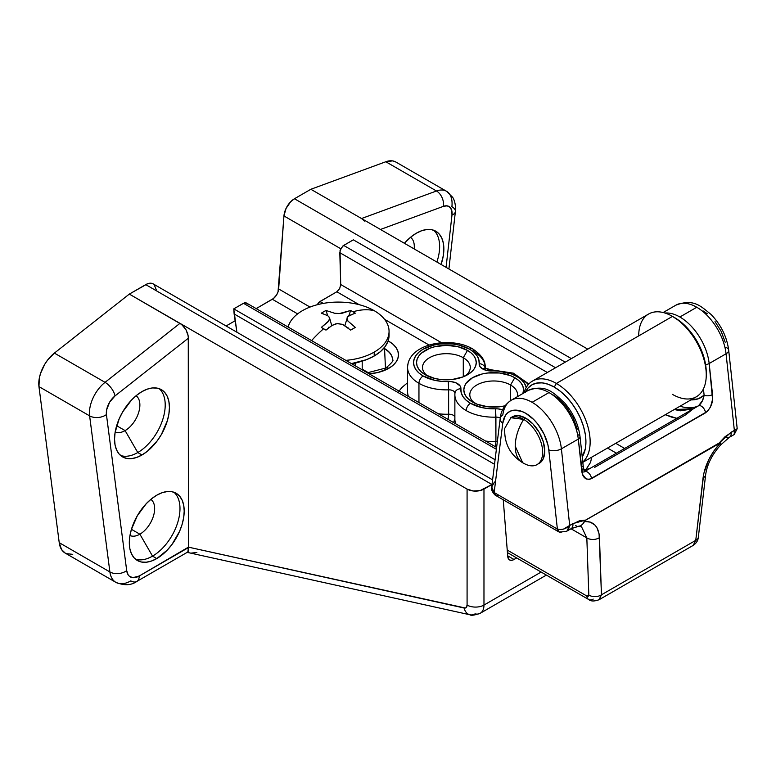 <?xml version="1.0" encoding="UTF-8"?>
<svg xmlns="http://www.w3.org/2000/svg" width="776" height="776" viewBox="0 0 776 776"><rect width="100%" height="100%" fill="white"/><g stroke="black" fill="none" stroke-linecap="round" stroke-linejoin="round"><path stroke-width="1.16" d="M152.542 556.13A38.81 22.407 120 0 0 177.287 523.858A38.81 22.407 120 0 0 173.94 492.256A38.81 22.407 -60 0 1 177.287 523.858A38.81 22.407 -60 0 1 152.542 556.13L139.874 534.198A20.894 12.067 120 0 0 153.376 516.263A20.894 12.067 120 0 0 150.835 499.366A20.894 12.067 -60 0 1 153.376 516.263A20.894 12.067 -60 0 1 139.874 534.198L131.435 529.319L139.874 534.198A20.894 12.067 -60 0 1 129.97 535.508A20.894 12.067 120 0 0 139.874 534.198L152.542 556.13A38.81 22.407 -60 0 1 135.364 559.079A38.81 22.407 120 0 0 152.542 556.13L156.762 558.575L152.542 556.13M156.762 495.195A38.81 22.407 -60 0 1 176.171 493.274A38.81 22.407 -60 0 1 182.118 524.372A38.81 22.407 -60 0 1 156.762 558.575L167.267 550.097L172.01 544.432L179.586 531.317L182.118 524.372L183.679 517.524L184.203 511.035L183.679 505.157L182.118 500.122L179.586 496.106L176.171 493.274L172.01 491.732L167.267 491.548L162.116 492.712L156.762 495.195L151.407 498.89L146.266 503.673L137.362 515.681L131.406 529.397L129.844 536.235L129.32 542.725L129.844 548.603L131.406 553.647L133.947 557.663L137.362 560.495L141.513 562.037L146.266 562.222L151.407 561.058L156.762 558.575A38.81 22.407 -60 0 1 137.362 560.495A38.81 22.407 -60 0 1 131.406 529.397A38.81 22.407 -60 0 1 156.762 495.195M159.167 388.65A38.81 22.407 -60 0 1 162.514 420.262A38.81 22.407 -60 0 1 137.769 452.534L141.989 454.969A38.81 22.407 -60 0 1 122.579 456.899A38.81 22.407 -60 0 1 116.633 425.801A38.81 22.407 -60 0 1 141.989 391.599L136.634 395.294L131.484 400.076L122.579 412.085L119.164 418.856L115.071 432.639L114.547 439.129L115.071 445.007L116.633 450.051L119.164 454.067L122.579 456.899L126.74 458.432L131.484 458.626L136.634 457.452L141.989 454.969L147.343 451.273L157.237 440.826L161.389 434.492L167.344 420.776L168.906 413.928L169.43 407.439L168.906 401.561L167.344 396.517L164.803 392.51L161.389 389.678L157.237 388.136L152.484 387.942L147.343 389.115L141.989 391.599A38.81 22.407 -60 0 1 161.389 389.678A38.81 22.407 -60 0 1 167.344 420.776A38.81 22.407 -60 0 1 141.989 454.969L137.769 452.534A38.81 22.407 120 0 0 162.514 420.262A38.81 22.407 120 0 0 159.167 388.66M125.101 430.602A20.894 12.067 120 0 0 138.603 412.667A20.894 12.067 120 0 0 136.062 395.76A20.894 12.067 -60 0 1 138.603 412.667A20.894 12.067 -60 0 1 125.101 430.602L116.652 425.723L125.101 430.602A20.894 12.067 -60 0 1 115.188 431.912A20.894 12.067 120 0 0 125.101 430.602L137.769 452.534L125.101 430.602M436.869 262.026A38.81 22.407 120 0 0 433.6 230.21A38.81 22.407 -60 0 1 436.869 262.026M416.421 233.159A38.81 22.407 -60 0 1 435.821 231.229A38.81 22.407 -60 0 1 441.098 264.461L443.329 255.488L443.862 248.999L443.329 243.121L441.767 238.077L439.235 234.061L435.821 231.229L431.66 229.696L426.916 229.502L421.775 230.676L416.421 233.159L411.067 236.855L404.412 243.286A38.81 22.407 -60 0 1 416.421 233.159M414.171 248.921A20.894 12.067 120 0 0 410.494 237.32A20.894 12.067 -60 0 1 414.171 248.921M65.262 553.133L61.576 549.573L59.228 542.686L38.955 386.613L39.333 378.067L40.546 373.421L44.775 364.225L47.646 360.006L54.378 353.099L129.32 294.094L147.663 283.715L151.291 283.25L153.211 283.9M154.162 284.627L156.238 289.681M226.088 325.978L235.157 320.74L226.088 325.978M446.617 191.332A26.869 15.51 120 0 0 436.481 190.993L385.817 161.748L436.481 190.993A26.869 15.51 -60 0 1 446.51 191.274L395.847 162.019A26.869 15.51 120 0 0 385.817 161.748L310.866 189.276L361.529 218.531L310.866 189.276L294.463 198.743L571.369 358.619L294.463 198.743A14.928 8.614 120 0 0 283.948 215.941L340.742 248.727L283.948 215.941L278.652 288.953A8.953 5.17 120 0 1 272.347 299.274L297.625 313.873L272.347 299.274L256.177 308.605L273.511 298.469L276.625 294.88L278.021 291.912L283.948 215.941L286.024 208.492L290.641 201.789L294.463 198.743L310.866 189.276L385.817 161.748L392.54 160.884L395.886 162.038M72.74 554.345L66.28 553.637M480.305 613.234A17.916 10.34 -120 0 0 483.972 605.067A11.941 6.897 180 0 1 467.084 605.067A11.941 6.897 0 0 0 483.972 605.067L541.134 572.058L483.972 605.067L483.972 489.093A11.941 6.897 180 0 1 467.084 489.093L467.084 605.067A5.975 3.443 60 0 1 464.106 608.006L188.432 547.148L139.244 575.996L132.764 577.683L129.359 576.228L128.108 574.773L126.701 570.632L106.428 414.568L106.642 409.815L109.658 402.123L114.993 395.944L188.432 338.132L188.432 547.148L188.267 336.105L185.959 329.693L181.632 324.484L129.32 294.094L145.723 284.627L491.926 484.505L480.092 490.597L473.195 490.985L467.084 489.093L179.983 323.34L105.041 382.345L54.378 353.099L129.32 294.094L467.084 489.093L467.084 605.067L466.26 607.482L465.299 608.015L188.432 547.148L187.889 551.949L188.442 547.594L139.244 575.996A11.941 6.897 60 0 1 136.77 581.466A11.941 6.897 60 0 1 130.804 580.875A29.857 17.237 -60 0 1 115.876 582.349A29.857 17.237 -60 0 1 109.891 571.941L59.228 542.686L38.955 386.613L89.618 415.868L109.891 571.941L59.228 542.686A29.857 17.237 120 0 0 65.213 553.104L115.876 582.349C124.179 585.735 131.144 585.443 136.77 581.466A11.941 6.897 -120 0 0 139.244 575.996A17.916 10.34 -60 0 1 126.701 570.632A11.941 7.779 172.6 0 1 109.891 571.941A29.857 17.237 120 0 0 115.915 582.378M363.178 219.666L361.529 218.531L436.481 190.993A11.941 8.012 69.8 0 1 443.416 206.338L380.463 229.463L443.416 206.338A11.941 8.012 -110.2 0 0 436.481 190.993L361.529 218.531L587.772 349.151L361.529 218.531L364.759 221.15M507.737 556.45L508.978 559.486L510.705 560.311L512.878 560.029L516.7 557.954L514.052 559.486A8.953 5.17 -60 0 1 509.57 559.933A8.953 5.17 -60 0 1 507.737 556.45L503.255 499.812L507.737 556.45M546.382 575.084L480.257 613.263A17.916 10.34 60 0 1 475.038 613.884A11.941 8.623 -77.6 0 1 469.975 614.786C470.925 615.785 474.349 615.271 480.257 613.263A17.916 10.34 60 0 0 483.972 605.067L483.972 489.093L492.013 484.457A14.928 8.614 -60 0 0 491.926 484.505L145.723 284.627A14.928 8.614 120 0 1 153.182 283.89L492.585 479.84M191.429 553.084L196.871 552.473M451.981 215.068L446.074 267.342L451.981 215.068A11.941 5.878 6.4 0 0 455.405 211.508A11.941 5.878 -173.6 0 1 451.981 215.068L451.768 210.558L450.08 207.338L447.151 205.853L443.416 206.338A14.928 8.614 -60 0 1 451.981 215.068M507.688 555.81L514.052 559.486L507.688 555.81M278.652 288.953L310.012 307.063L278.652 288.953M54.378 353.099A26.869 15.51 120 0 0 38.955 386.613L89.618 415.868A26.869 15.51 -60 0 1 105.041 382.345L54.378 353.099M455.396 211.528C456.094 202.41 453.126 197.938 452.602 197.23L446.51 191.274A26.869 15.51 -60 0 1 451.894 206.707A11.941 5.878 -173.6 0 1 455.396 211.528L448.906 268.981M187.482 552.425L469.975 614.786A11.941 8.623 -77.6 0 1 464.106 608.006A11.941 8.623 102.4 0 0 469.897 614.767M188.267 551.464L188.442 550.611M187.21 552.114L187.889 551.949M89.618 415.868L109.891 571.941A11.941 7.779 -7.4 0 0 126.701 570.632L106.428 414.568A11.941 7.779 172.6 0 1 89.618 415.868A11.941 7.779 -7.4 0 0 106.428 414.568A14.928 8.614 -60 0 1 114.993 395.944A11.941 5.548 -128.2 0 0 105.041 382.345A26.869 15.51 120 0 0 89.618 415.868M114.993 395.944L188.432 338.132L187.782 333.961L185.959 329.693L183.214 325.969L179.983 323.34L105.041 382.345A11.941 5.548 51.8 0 1 114.993 395.944M137.769 452.534A38.81 22.407 -60 0 1 120.581 455.473A38.81 22.407 120 0 0 137.769 452.534M388.776 368.328A5.975 3.443 -120 0 0 385.798 368.028A5.975 3.443 60 0 1 388.776 368.328A33.164 19.148 0 0 0 388.776 341.256A5.975 3.443 120 0 0 387.699 342.041A5.975 3.443 -60 0 1 388.776 341.256L392.899 344.156L395.964 347.464L397.855 351.053L398.495 354.787L397.855 358.522L395.964 362.12L392.899 365.428L388.776 368.328A33.164 19.148 0 0 1 369.114 373.809L378.019 372.48L388.776 368.328M367.358 372.8L385.798 368.028C391.822 362.906 394.072 360.122 392.52 359.666L392.51 359.337A27.199 15.704 180 0 0 384.566 348.812L383.742 348.346L384.566 348.812L385.468 368.212L384.566 348.812A5.975 3.443 -60 0 1 384.556 348.56A5.975 3.443 -60 0 1 384.712 347.153A5.975 3.443 120 0 0 384.556 348.56A27.189 15.695 180 0 1 392.52 359.666A27.189 15.695 0 0 0 384.556 348.56A5.975 3.443 120 0 0 384.566 348.812A27.199 15.704 180 0 1 392.51 359.366M706.257 374.895L706.257 372.461A44.785 25.85 -120 0 0 674.596 317.617L672.482 316.395L556.373 383.431L554.268 387.088A44.785 25.85 60 0 1 582.233 456.948L585.327 448.712L585.928 441.932L585.327 434.444L583.523 426.548L580.593 418.536L576.655 410.717L571.854 403.404L566.383 396.866L560.447 391.356L554.268 387.088L556.373 383.431A47.763 27.577 60 0 1 586.811 423.085A47.763 27.577 60 0 1 582.776 461.992A47.763 27.577 -120 0 0 586.811 423.085A47.763 27.577 -120 0 0 556.373 383.431L672.482 316.395A47.763 27.577 60 0 1 706.257 374.895A47.763 27.577 60 0 1 672.482 394.402M582.815 462.321L696.363 396.769A47.763 27.577 -120 0 0 703.687 358.493A47.763 27.577 -120 0 0 672.482 316.395L680.775 321.885L686.712 327.394L692.182 333.932L696.984 341.246L700.922 349.064L703.851 357.076L705.646 364.972L706.257 372.461M538.107 463.912A26.869 15.51 -120 0 0 539.204 463.369A26.869 15.51 -120 0 0 543.316 441.845A26.869 15.51 -120 0 0 525.769 418.167L523.654 419.38A26.869 15.51 60 0 1 541.212 443.057A26.869 15.51 60 0 1 537.089 464.591A26.869 15.51 60 0 1 523.654 463.262L522.714 462.768L515.216 446.2A36.2 20.904 120 0 0 522.714 462.768L525.42 464.184A26.869 15.51 -120 0 0 542.637 451.254A26.869 15.51 -120 0 0 523.654 419.38A36.2 20.904 120 0 0 515.216 446.2C515.342 437.431 518.164 428.488 523.654 419.38L510.86 417.721L504.74 428.362C504.09 443.329 510.075 454.804 522.714 462.768M510.569 385.012A23.881 13.793 0 0 0 477.822 384.459A23.881 13.793 0 0 0 474.922 403.297A23.881 13.793 180 0 1 469.8 394.761A23.881 13.793 180 0 1 484.544 382.025A23.881 13.793 180 0 1 510.569 385.012L510.569 400.629L510.569 385.012A23.881 13.793 180 0 1 517.563 394.761A23.881 13.793 180 0 1 517.32 396.72A23.881 13.793 0 0 0 510.569 385.012L514.789 377.699L510.569 385.012M504.972 405.848A29.857 17.237 180 0 1 472.574 402.075L472.574 402.075A29.857 17.237 180 0 1 472.574 377.699A29.857 17.237 180 0 1 514.789 377.699L518.504 380.318L521.259 383.295L522.956 386.526L523.538 389.891L522.869 393.519A29.857 17.237 180 0 0 514.789 377.699L510.268 375.555L499.502 372.984L487.852 372.984L482.255 373.964L472.574 377.699L466.095 383.295L464.397 386.526L463.825 389.891L464.397 393.248L466.095 396.488L468.859 399.465L477.094 404.218L487.852 406.799L499.502 406.799L505.108 405.809M463.282 357.717A23.881 13.793 0 0 0 430.535 357.154A23.881 13.793 0 0 0 427.634 375.991A23.881 13.793 180 0 1 422.513 367.465A23.881 13.793 180 0 1 437.257 354.729A23.881 13.793 180 0 1 463.282 357.717L463.282 376.806L463.282 357.717A23.881 13.793 180 0 1 470.275 367.465A23.881 13.793 180 0 1 465.154 375.991A23.881 13.793 0 0 0 463.282 357.717L467.501 350.403L463.282 357.717M425.287 374.779L425.287 374.779A29.857 17.237 180 0 1 425.287 350.403A29.857 17.237 180 0 1 467.501 350.403L471.216 353.012L473.971 355.99L475.678 359.23L476.251 362.586L475.678 365.952L473.971 369.182L471.216 372.16L462.981 376.923L452.214 379.493L440.574 379.493L434.967 378.513L425.287 374.779L421.572 372.16L418.817 369.182L417.11 365.952L416.537 362.586L417.11 359.23L418.817 355.99L421.572 353.012L429.807 348.259L434.967 346.668L446.394 345.349L457.821 346.668L467.501 350.403A29.857 17.237 180 0 1 467.501 374.779A29.857 17.237 180 0 1 425.287 374.779M479.18 363.682A11.941 6.897 0 0 0 482.653 368.949A5.975 3.443 -60 0 1 485.64 368.658A5.975 3.443 120 0 0 482.653 368.949L479.937 366.534L479.18 363.682A5.975 4.869 5.7 0 1 485.116 368.299A5.975 4.869 -174.3 0 0 479.18 363.682L478.85 359.695L477.085 355.845L473.961 352.285L469.616 349.181A32.844 18.963 180 0 1 479.18 363.682M485.204 368.367L485.204 367.465C485.601 360.898 481.401 354.71 472.603 348.89A5.975 3.443 120 0 0 469.616 349.181A5.975 3.443 -60 0 1 472.603 348.89A5.975 3.443 -60 0 1 473.835 351.615A38.81 22.407 180 0 1 485.204 367.465A38.81 22.407 180 0 1 485.175 368.348A38.81 22.407 0 0 0 485.204 367.436M407.933 364.458A38.81 22.407 0 0 0 418.953 383.305A5.975 3.443 -60 0 1 423.172 375.991A32.844 18.963 180 0 1 423.172 349.181A32.844 18.963 180 0 1 469.616 349.181L458.965 345.068L452.796 343.991L439.982 343.991L433.823 345.068L423.172 349.181L419.089 352.052L416.052 355.33L414.18 358.89L413.55 362.586L414.18 366.291L416.052 369.842L419.089 373.12L423.172 375.991L434.705 380.308L441.389 381.326L450.798 381.588L455.464 382.616L460.129 385.944L460.895 388.795A5.975 4.869 -174.3 0 0 454.959 393.044A5.975 4.869 -174.3 0 0 454.93 393.471A38.81 22.407 0 0 0 454.872 394.8A38.81 22.407 0 0 0 466.24 410.611A5.975 3.443 -60 0 1 470.46 403.297A32.844 18.963 180 0 1 460.895 388.795L461.225 392.782L462.991 396.633L466.114 400.193L470.46 403.297L481.993 407.604L488.667 408.632L498.085 408.884L502.751 409.912M438.295 413.753A38.81 22.407 0 0 0 448.625 414.209L448.625 389.833A38.81 22.407 180 0 1 418.953 383.305L418.953 402.589L418.953 383.305A38.81 22.407 180 0 1 407.584 367.465C407.963 343.535 450.769 335.804 472.603 348.89M407.584 367.465L407.584 391.841A38.81 22.407 0 0 0 408.438 396.517M665.022 313.048A41.797 24.134 60 0 1 679.873 317.006A41.797 24.134 60 0 1 709.167 363.527L726.055 353.769L734.358 430.379L724.91 436.81L719.187 442.999L585.667 520.085L579.362 520.841L569.7 525.439L561.397 448.838L578.285 439.09L582.621 474.485L586.064 478.947L589.615 479.403L705.539 412.822A5.975 3.443 -120 0 0 702.794 407.303A5.975 3.443 -120 0 0 698.507 405.809C701.436 403.442 703.308 399.912 704.123 395.226A5.975 2.958 -6.2 0 0 712.533 394.557A5.975 2.958 173.8 0 1 704.123 395.226L703.434 388.873L704.123 395.226L698.419 398.748L690.96 399.882A50.75 29.304 -120 0 0 704.123 395.226L702.484 400.62L698.507 405.809A56.726 32.747 60 0 1 680.018 406.207A56.726 32.747 -120 0 0 698.507 405.809L693.327 408.797L680.329 410.814L674.286 409.515L693.327 408.797L584.512 471.624A56.726 32.747 60 0 1 584.503 471.624A5.975 3.443 60 0 1 588.8 473.118A5.975 3.443 60 0 1 591.545 478.637L707.421 411.387L710.438 407.148L712.562 399.465L709.167 363.527L726.055 353.769A41.797 24.134 -120 0 0 696.761 307.257A41.797 24.134 -120 0 0 675.857 305.181L663.15 312.524M583.523 472.002L582.485 471.837M589.372 468.762L583.901 470.256L589.682 468.636L584.512 471.624A5.975 3.443 -120 0 1 588.8 473.118A5.975 3.443 -120 0 1 591.545 478.637C585.705 480.431 582.407 477.599 581.651 470.13A5.975 2.958 -6.2 0 0 583.397 467.715A5.975 2.958 173.8 0 1 581.651 470.13L578.285 439.09A41.797 24.134 -120 0 0 548.991 392.569A41.797 24.134 -120 0 0 528.087 390.503L511.2 400.251A41.797 24.134 60 0 1 532.103 402.317L548.991 392.569L532.103 402.317A41.797 24.134 60 0 1 561.397 448.838L578.285 439.09A5.975 2.958 -6.2 0 0 580.031 436.684A5.975 2.958 173.8 0 1 578.285 439.09A41.797 24.134 60 0 0 548.991 392.569A41.797 24.134 60 0 0 530.396 389.436M502.809 415.014A41.797 24.134 60 0 1 511.2 400.251C504.545 404.762 500.879 410.844 500.2 418.506A8.953 5.81 7.1 0 0 502.751 423.26L494.157 492.527A2.988 1.727 -120 0 0 494.438 492.702L557.09 528.883A2.988 1.727 -120 0 0 557.372 529.019L548.787 449.837L547.866 444.609L543.937 433.9L537.69 423.977L533.937 419.719L525.769 413.288L521.617 411.319L513.848 410.213L510.472 411.096L507.601 412.919L505.302 415.616L502.751 423.26A32.844 18.963 60 0 1 525.769 413.288A32.844 18.963 60 0 1 548.787 449.837L557.372 529.019A2.988 1.727 60 0 1 557.09 528.883L494.438 492.702A5.975 3.443 120 0 0 495.68 495.437A5.975 3.443 -60 0 1 494.438 492.702A2.988 1.727 60 0 1 494.157 492.527L502.751 423.26A8.953 5.81 -172.9 0 1 500.2 418.506A8.953 5.81 -172.9 0 1 502.809 415.014M679.873 317.006L696.761 307.257L679.873 317.006A41.797 24.134 -120 0 1 709.167 363.527A5.975 2.958 173.8 0 1 705.597 364.662M725.191 342.235L721.263 331.517L715.016 321.603M707.246 313.737L703.095 310.914M512.335 416.828L510.22 418.051A26.869 15.51 60 0 1 523.654 419.38L525.769 418.167A26.869 15.51 -120 0 0 512.335 416.828L515.216 415.771L518.494 415.635L525.769 418.167L533.034 424.035L539.204 432.348L543.316 441.845L544.762 451.069L543.316 458.635L541.561 461.41L537.089 464.591M353.352 239.832L342.876 245.973L340.043 250.59L340.703 284.52L339.645 288.701L336.832 291.776L319.12 302.116L317.015 304.871L319.964 301.515L336.832 291.776L359.191 304.687L336.832 291.776L339.645 288.701L340.703 284.52L441.515 342.72L340.703 284.52L339.801 252.675L547.332 372.499L339.801 252.675L340.858 248.495L343.661 245.42L353.352 239.832L565.238 362.159L353.352 239.832M247.495 304.027L245.788 302.766L244.256 302.912L233.76 308.867L236.903 332.215L234.129 313.96L494.516 464.29L234.129 313.96L233.76 308.867L243.451 303.28L496.378 449.304L243.451 303.28L246.458 302.999L496.611 447.422M362.198 369.163L368.396 372.742L362.198 369.163M384.566 319.334L429.109 345.048L384.566 319.334M607.521 448.053L616.416 453.194L607.521 448.053M323.233 303.406L319.964 301.515L323.233 303.406M585.531 470.217L590.575 462.38L591.69 457.2M407.584 382.714L401.832 387.563L398.825 391.376M555.548 367.746L343.661 245.42L555.548 367.746M495.078 459.741L233.76 308.867L495.078 459.741M720.72 444.91C712.174 454.367 707.14 464.339 705.636 474.844A8.953 4.957 -173.3 0 1 703.066 477.822L695.752 540.358L601.458 594.794L599.082 533.869L596.87 527.593L595.085 525.197L590.303 522.112L584.212 521.453L584.881 520.618L720.594 442.718L714.124 450.623L708.808 459.537L703.813 473.399L695.752 540.358L601.458 594.794L598.975 599.79M593.203 599.091A8.953 5.17 -60 0 1 588.722 599.528A8.953 5.17 -60 0 1 586.889 596.055L588.295 596.249L588.829 595.056L586.831 537.894L571 528.757L586.831 537.894L588.829 595.056L586.889 596.055L507.232 550.068L586.889 596.055A8.953 5.17 120 0 0 588.732 599.538M498.667 495.146A5.975 3.443 -60 0 1 495.68 495.437L558.332 531.608A5.975 3.443 -60 0 1 557.09 528.883A5.975 3.443 120 0 0 558.332 531.608A5.975 3.443 120 0 0 558.778 531.803M705.636 474.844L698.322 537.38C698.012 540.61 696.295 543.287 693.172 545.412L695.752 540.358A8.953 4.957 6.7 0 0 698.322 537.38A8.953 4.957 -173.3 0 1 695.752 540.358L693.172 545.412L599.12 599.712L601.458 594.794A8.953 5.849 178 0 1 588.829 595.056A8.953 5.849 -2 0 0 601.458 594.794L599.47 537.632A8.953 5.849 178 0 1 586.831 537.894A8.953 5.849 -2 0 0 599.47 537.632C598.665 526.506 593.582 521.113 584.212 521.453L582.708 524.139L580.545 525.856L578.033 526.361L580.545 525.856L582.708 524.139L585.667 520.085L572.892 523.596A8.953 5.17 60 0 1 571.117 528.689M577.315 429.176L573.037 417.488L566.218 406.663L557.74 398.088L553.21 395.003M578.324 434.88A5.975 2.958 173.8 0 1 580.031 436.675C578.469 424.501 573.386 413.327 564.802 403.132C553.686 392.782 545.848 383.732 528.087 390.503M581.69 465.92A5.975 2.958 173.8 0 1 583.397 467.724L580.031 436.675M689.457 411.076L698.507 405.809A5.975 3.443 60 0 1 702.794 407.303A5.975 3.443 60 0 1 705.539 412.822C711.058 408.06 713.396 401.978 712.533 394.557L709.167 363.527M677.564 418.41L672.288 417.362L665.255 414.724L676.827 418.312M485.204 367.95L487.929 369.522L485.204 367.95M615.746 443.309L624.641 448.45L615.746 443.309M690.126 410.64L693.327 408.797L685.615 414.85L594.688 467.356M521.123 378.921A38.81 22.407 180 0 1 528.262 384.586M502.605 409.854A11.941 6.897 0 0 0 495.573 408.816L495.912 441.515L495.35 446.695L495.912 441.515A5.975 3.443 180 0 1 497.338 441.563A5.975 3.443 0 0 0 495.912 441.515A38.81 22.407 0 0 1 485.582 441.059A38.81 22.407 0 0 0 495.912 441.515L495.912 417.139A38.81 22.407 180 0 1 466.24 410.611A38.81 22.407 180 0 1 454.872 394.761L454.872 419.137A38.81 22.407 0 0 0 455.725 423.812A38.81 22.407 0 0 1 454.872 419.292A38.81 22.407 0 0 1 454.93 417.847M454.949 393.083L454.872 394.761A38.81 22.407 180 0 1 454.93 393.471A5.975 4.869 5.7 0 1 454.959 393.044A5.975 4.869 5.7 0 1 460.895 388.795A11.941 6.897 0 0 0 448.285 381.52L448.625 389.833A5.975 3.443 180 0 1 454.94 393.199A5.975 3.443 180 0 0 448.625 389.833L448.285 381.52A32.844 18.963 180 0 1 423.172 375.991A5.975 3.443 120 0 0 418.953 383.305A38.81 22.407 0 0 0 448.625 389.833L448.625 414.209A5.975 3.443 180 0 1 454.872 417.11A5.975 3.443 0 0 0 448.625 414.209L448.072 419.399M526.244 387.418L524.372 383.14L521.249 379.58L516.903 376.486L511.529 373.974L498.687 371.151L486.853 370.521L482.653 368.949A11.941 6.897 0 0 0 491.79 370.957A32.844 18.963 180 0 1 526.244 387.418M495.912 417.139A5.975 3.443 180 0 1 500.258 418.012A5.975 3.443 180 0 0 495.912 417.139L495.573 408.816A32.844 18.963 180 0 1 470.46 403.297A5.975 3.443 120 0 0 466.24 410.611A38.81 22.407 0 0 0 495.912 417.139M454.872 418.807L453.601 422.59L454.872 418.836M448.062 419.389L448.625 414.209M485.126 368.949L484.922 368.115L491.586 369.871L491.79 370.957L491.586 369.871L513.411 373.178L528.825 383.965M589.682 468.636L583.794 469.878M693.327 408.797L692.735 409.127M726.113 347.464A8.953 4.443 173.8 0 1 728.683 350.151A8.953 4.443 173.8 0 1 726.055 353.769L734.358 430.379L736.414 429.759L737.2 428.682L734.358 430.379L734.222 434.521L735.017 432.668L734.358 430.379L731.167 432.222A8.953 5.17 60 0 1 729.372 437.315A8.953 5.17 -120 0 0 731.167 432.222L719.187 442.999L720.594 442.718L720.972 444.318L720.351 445.143L720.972 444.318L720.351 445.143L720.972 444.318L720.594 442.718C710.767 453.456 704.928 465.154 703.066 477.822A8.953 4.957 6.7 0 0 705.636 474.825M720.758 444.871L729.372 437.315A8.953 5.17 60 0 1 724.891 436.878M678.166 304.124A41.797 24.134 60 0 1 696.761 307.257A41.797 24.134 60 0 1 726.055 353.769A8.953 4.443 -6.2 0 0 728.683 350.16L737.2 428.682L734.251 434.502L729.372 437.315M581.525 526.768L586.831 537.894M576.762 526.138L575.53 525.585M566.965 530.988L569.7 525.439L568.74 528.66L566.965 530.988M578.411 526.37L571.097 528.698A8.953 5.17 -120 0 0 572.892 523.596L569.7 525.439C565.655 529.067 561.543 530.26 557.372 529.019L559.273 532.084A5.975 3.87 -67.1 0 1 557.372 529.019L560.233 529.562L563.589 529.067L569.7 525.439L561.397 448.838A8.953 4.443 173.8 0 1 548.787 449.837A8.953 4.443 -6.2 0 0 561.397 448.838A41.797 24.134 -120 0 0 532.103 402.317A41.797 24.134 -120 0 0 513.508 399.184M562.154 531.735A5.975 3.87 -67.1 0 1 559.253 532.074L566.228 531.512L571.097 528.698M492.265 490.316L494.157 492.527L491.703 486.979L492.265 490.316M495.68 495.437L494.157 492.527A5.975 2.958 126.2 0 0 494.865 494.913C491.916 491.586 490.868 488.938 491.703 486.979L494.496 482.022M638.706 335.892A47.763 27.577 60 0 1 672.482 316.395A47.763 27.577 -120 0 0 648.6 314.028L532.491 381.065A47.763 27.577 60 0 1 556.373 383.431A47.763 27.577 -120 0 0 523.916 392.908A47.763 27.577 60 0 1 532.491 381.065M525.012 392.763L527.942 388.136L531.88 384.867L536.672 383.092L542.152 382.869L548.089 384.217L554.268 387.088A44.785 25.85 60 0 0 525.333 392.093M321.312 313.184A83.013 66.29 -99.7 0 1 325.978 310.487L327.724 315.667L325.978 310.487L334.669 313.261L338.491 313.562L342.294 313.194L350.645 310.487L348.899 315.667L350.645 310.487A83.013 66.29 99.7 0 1 353.002 311.777A83.013 66.29 99.7 0 1 355.311 313.184L348.705 315.784L347.153 317.588L347.89 321.022L355.311 327.423L350.645 330.12L343.681 324.882L338.462 323.582L335.688 323.864L332.099 325.406L325.978 330.12A83.013 14.152 -143 0 0 323.621 328.743A87.95 50.779 120 0 0 311.603 340.606A87.95 50.779 -60 0 1 323.621 328.743A83.013 14.152 -143 0 0 321.312 327.423L327.918 321.943L329.596 319.043L329.383 317.384L327.724 315.667L321.312 313.184L323.621 311.777L325.978 310.487L334.669 313.261L339.481 313.533L350.645 310.487A83.013 66.29 99.7 0 1 353.002 311.777A87.95 50.779 -60 0 1 374.197 310.672A87.95 50.779 120 0 0 353.002 311.777A83.013 66.29 99.7 0 1 355.311 313.184M374.197 352.11A50.75 29.304 0 0 0 374.197 310.672A50.75 29.304 180 0 1 389.067 331.391A50.75 29.304 180 0 1 374.197 352.11L374.197 356.009A50.75 29.304 0 0 0 389.067 335.29L388.087 341.003L385.197 346.503L380.512 351.567L374.197 356.009L366.505 359.657L351.421 363.595A50.75 29.304 0 0 0 374.197 356.009L374.197 352.11A50.75 29.304 180 0 1 345.824 360.365A50.75 29.304 0 0 0 374.197 352.11M302.427 310.672A50.75 29.304 180 0 1 374.197 310.672A50.75 29.304 0 0 0 302.427 310.672A50.75 29.304 0 0 0 288.119 327.045A50.75 29.304 180 0 1 302.427 310.672M355.195 363.129L355.195 365.777L355.195 363.129M348.017 327.249L347.444 327.579M329.179 327.579L328.597 327.249M354.05 313.601L347.735 316.598L346.988 318.684L347.89 321.022L355.311 327.423A83.013 14.152 143 0 0 350.645 330.12L342.497 324.329L337.065 323.65L332.099 325.406A87.737 44.746 125.2 0 0 325.978 330.12A83.013 14.152 -143 0 0 323.621 328.743A83.013 14.152 -143 0 0 321.312 327.423L328.888 320.798L329.528 317.772L331.759 325.658M344.864 325.658L346.988 318.684M329.635 318.47L328.733 316.433M327.297 315.454L326.444 315.085M323.864 314.067L322.544 313.591M351.838 363.837A44.785 25.85 -0 0 0 360.588 361.616L351.838 363.837M136.77 581.466L187.87 551.969M672.482 316.395L674.596 317.617M583.397 467.715L584.774 471.963M728.683 350.151C726.87 336.697 720.991 324.795 711.068 314.464C700.709 306.239 693.822 298.275 675.857 305.181M507.436 552.599L588.722 599.528C590.817 601.39 594.28 601.448 599.12 599.712M581.583 526.797L578.731 526.351M558.332 531.608L559.273 532.084M491.703 486.979L500.2 418.506M389.067 335.29L389.067 331.391M362.198 369.812L362.198 361.141"/></g></svg>
